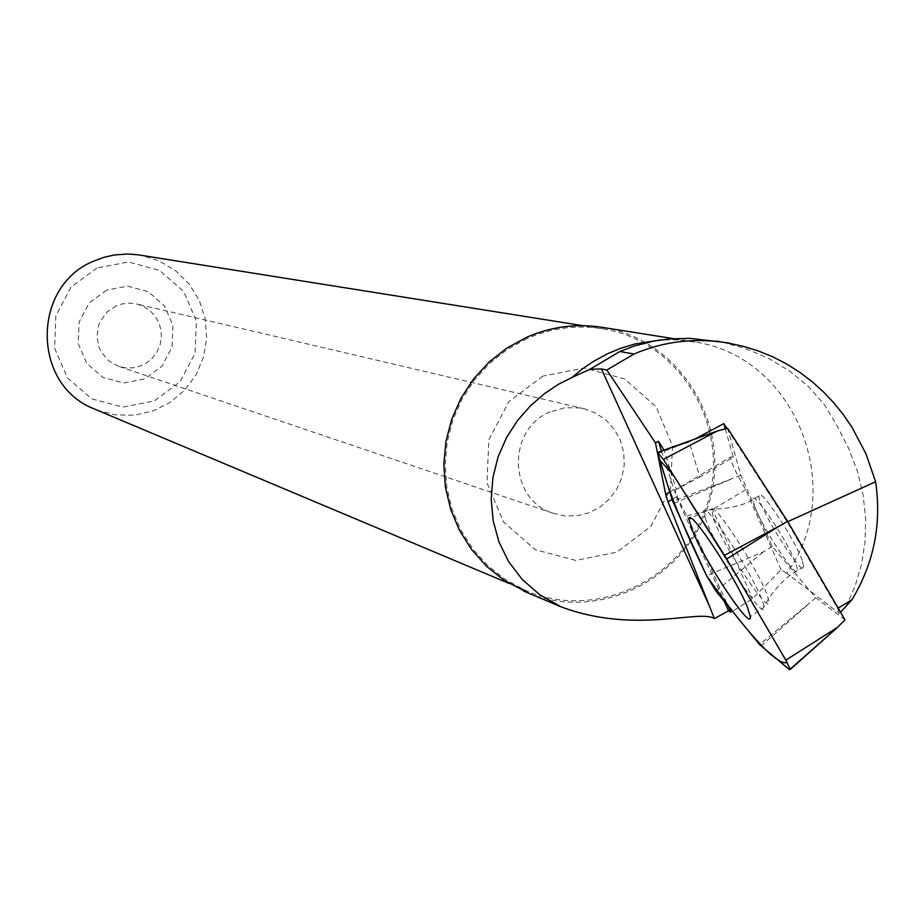 <?xml version="1.0" encoding="UTF-8"?>
<svg xmlns="http://www.w3.org/2000/svg" width="924" height="924" viewBox="0 0 924 924"><rect width="100%" height="100%" fill="white"/><g stroke="black" fill="none" stroke-linecap="round" stroke-linejoin="round"><path stroke-width="0.69" stroke-dasharray="4.62 3.46" d="M802.24 560.464C794.652 538.577 758.546 484.8 758.997 495.969C756.999 505.774 804.192 580.491 803.811 566.828L802.24 560.464M844.963 619.773L815.88 597.759L772.198 546.373L740.886 475.294L727.592 428.239M772.198 546.373L763.397 551.836L706.629 575.779M815.88 597.759L759.62 644.594M740.886 475.294L672.695 501.282M840.563 612.219L839.408 613.34L786.74 573.273C848.024 489.489 795.957 356.826 694.964 342.03L675.409 339.847L659.898 340.044M845.968 606.721L855.104 586.232L861.491 564.414L865.037 541.672L865.615 518.376L863.12 494.894L857.53 471.587L848.89 448.937L837.779 427.107L825.016 405.44L808.685 386.74L789.674 371.044L768.572 358.385L746.003 348.764L722.487 342.203M528.713 593.196C600.508 622.51 688.392 577.546 709.47 501.455C731.993 425.768 681.346 341.025 604.92 327.789M786.74 573.273L781.103 569.773L752.633 598.533L731.011 612.323M106.491 290.136L89.189 302.968L79.106 322.083L78.251 343.67L86.81 363.444L103.038 377.477L123.735 382.998L144.768 378.932L162.012 366.1L172.049 347.043L172.915 325.525L164.426 305.775L148.256 291.718L127.581 286.128L106.491 290.136M96.939 267.972L70.986 287.191L55.867 315.835L54.597 348.209L67.429 377.835L91.776 398.845L122.776 407.091L154.273 400.981L180.065 381.751L195.091 353.234L196.396 321.021L183.703 291.453L159.505 270.374L128.54 261.977L96.939 267.972M96.766 410.002L115.246 414.864L134.35 415.199L152.991 410.972L170.12 402.448L184.777 390.101L196.142 374.647L203.58 356.941L206.664 337.988L205.22 318.849L199.33 300.612L189.316 284.292L175.745 270.824L159.378 260.972L141.129 255.301M527.096 338.577L507.426 349.376L489.72 363.317L474.462 380.03L462.081 399.053L452.922 419.866L447.228 441.891L445.16 464.529L446.777 487.144L452.021 509.124L460.764 529.856L472.742 548.775L487.618 565.373L504.989 579.198L524.382 589.882C595.125 622.175 684.823 579.591 707.403 503.73C731.496 428.343 681.427 342.504 604.827 329.175C578.147 324.486 552.229 327.616 527.096 338.577M542.885 376.091L508.801 401.732L488.831 439.836L486.983 482.802L503.603 522.025L535.319 549.722L575.802 560.429L617.001 552.113L650.796 526.484L670.593 488.6L672.51 445.922L656.144 406.814L624.67 378.99L584.257 367.995L542.885 376.091M550.138 411.908C506.595 429.025 508.373 499.422 552.61 513.086L564.576 515.869L576.888 515.788L588.877 512.82L599.907 507.137L609.413 499.052L616.874 488.992L621.91 477.477L624.231 465.13L623.746 452.61L620.454 440.563L614.541 429.637L606.317 420.408L596.211 413.386L584.753 408.928L579.822 407.9L564.726 407.75L550.138 411.908M116.401 305.821L107.23 311.873L100.6 320.663L98.475 325.779L96.939 336.694L99.122 347.482L101.536 352.437L108.674 360.753L118.168 366.17L125.421 367.879L132.86 367.856L140.113 366.123L146.777 362.774L152.506 357.969L156.999 351.975L160.014 345.114L161.388 337.757L161.053 330.272L159.032 323.077L155.417 316.539L150.404 311.018L144.271 306.803L137.318 304.112L129.776 303.107L122.199 303.904L116.401 305.821M661.492 451.028L676.449 496.789L724.139 601.12M781.103 569.773L745.726 489.755C735.978 473.007 730.953 462.092 730.641 457.01L675.34 489.882C675.559 493.67 679.44 502.356 686.982 515.915L728.124 606.005M675.34 489.882L699.803 477.096L689.269 442.03L664.102 450.161L676.253 489.108M686.982 515.915L712.496 509.517L752.633 598.533M725.317 428.852L733.344 457.149L699.803 477.096M730.641 457.01L733.344 457.149M726.934 428.413L787.19 521.921L837.629 608.442L839.408 613.34M745.726 489.755L712.496 509.517M694.767 439.096L689.269 442.03M787.19 521.921L787.779 521.656M715.985 591.129L763.397 551.836M790.193 669.091L789.512 669.692M760.96 646.026L807.98 604.585M657.669 453.626L717.37 430.988M673.584 503.499L731.196 479.117M706.236 521.078L703.753 511.734C703.395 495.714 764.702 593.139 763.836 607.322C765.765 623.538 717.405 550.97 706.236 521.078M713.524 519.057C725.04 550.046 775.109 623.411 768.352 599.179C764.714 580.561 715.834 502.945 711.676 509.089L713.524 519.057M754.608 506.375L752.91 499.584C752.402 488.461 788.472 542.249 796.118 564.114L797.701 570.478C798.336 581.912 762.485 528.505 754.608 506.375M669.761 491.984L673.608 489.708M676.449 496.789L672.083 499.376M758.997 495.969L752.91 499.584C754.469 498.44 741.533 508.939 711.676 509.089L703.753 511.734L690.863 518.249M803.811 566.828L797.701 570.478C799.399 569.554 783.852 575.987 768.352 599.179L763.836 607.322L750.276 616.735M675.409 339.847L689.454 338.323M694.964 342.03L673.457 338.623M604.827 329.175L582.755 325.664M524.382 589.882L509.159 583.471M584.753 408.928L137.318 304.112M552.61 513.086L118.168 366.17"/><path stroke-width="1.39" d="M724.531 555.312L663.305 459.401L657.472 452.471L672.695 501.282L706.629 575.779L715.985 591.129L759.62 644.594L789.512 669.692L790.263 669.461L785.816 660.129L724.531 555.312L778.782 526.403L726.761 558.951M747.897 608.477C737.006 579.117 688.288 505.312 689.05 519.161L691.649 528.655C703.187 559.078 752.39 633.171 750.276 616.735L747.897 608.477M663.305 459.401L717.37 430.988L727.592 428.239L787.583 521.321L844.963 619.773L837.594 627.292L790.193 669.091M787.583 521.321L778.782 526.403M728.124 606.005L731.011 612.323L728.562 610.81L714.402 618.595L668.017 501.79L665.673 494.421L655.474 442.873L606.825 370.016L634.026 354.007C664.379 341.072 696.003 337.468 728.909 343.197L744.016 346.512L758.812 351.12L773.169 357.011L786.948 364.16L799.976 372.441L812.161 381.716L823.492 391.926L833.91 402.968L843.404 414.749L851.916 427.188L865.915 453.684L875.617 481.739C881.796 523.977 873.919 563.293 851.963 599.699L840.563 612.219M659.898 340.044L634.753 344.005L620.778 348.244L607.588 353.73L593.081 361.631L582.132 369.115L571.864 377.558L558.454 384.292L544.444 393.67L530.619 405.659L517.787 420.201L506.687 437.26L498.14 456.71L492.908 477.616L491.21 499.214L493.185 520.847L498.925 541.845L508.581 561.573L522.176 579.383L539.639 594.652L561.041 606.837C635.458 634.696 699.341 608.858 714.402 618.595M606.825 370.016L601.432 368.965L590.032 369.219L571.864 377.558M590.032 369.219L619.877 351.513L634.199 346.003L654.053 341.014L669.311 338.946L689.881 338.334L728.944 342.954M722.487 342.203L716.308 341.014M673.457 338.623L604.92 327.789C578.02 323.1 551.894 326.276 526.564 337.318L506.71 348.209L488.831 362.289L473.423 379.152L460.926 398.359L451.663 419.357L445.899 441.591L443.809 464.449L445.426 487.271L450.704 509.471L459.505 530.411L471.575 549.526L486.59 566.297L504.111 580.272L528.713 593.196M582.755 325.664L137.792 254.77L127.685 254.008L114.195 255.001L104.285 257.242L94.722 260.718C31.809 284.915 31.289 384.338 93.786 408.743L96.766 410.002M655.474 442.873L658.442 441.302L661.492 451.028M724.139 601.12L728.562 610.81M658.442 441.302L664.067 450.103M726.934 428.413L723.827 423.608L725.317 428.852M723.827 423.608L694.767 439.096M838.172 608.119L851.963 599.699M787.779 521.656L875.617 481.739M706.606 575.733C729.787 608.962 749.849 634.003 766.781 650.854C777.084 660.383 783.841 664.206 787.052 662.3L731.069 566.343L672.972 474.532L659.724 460.164L666.909 482.929C675.213 507.161 688.449 538.091 706.606 575.733M785.816 660.129L837.594 627.292L790.263 669.461M709.563 606.363L601.432 368.965M665.673 494.421L669.761 491.984M672.083 499.376L668.017 501.79M634.026 354.007L619.877 351.513M717.37 430.988L657.819 452.344M690.863 518.249L689.05 519.161M561.041 606.837L523.677 591.071M509.159 583.471L93.786 408.743"/></g></svg>
